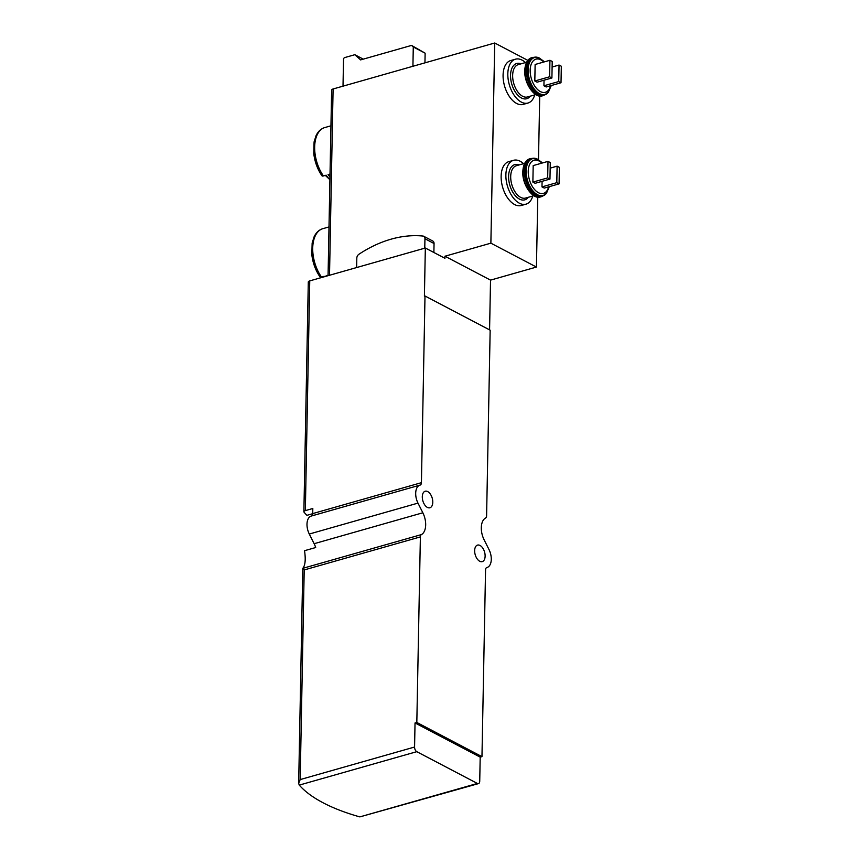 <?xml version="1.0" encoding="UTF-8"?>
<svg xmlns="http://www.w3.org/2000/svg" width="860" height="860" viewBox="0 0 860 860"><rect width="100%" height="100%" fill="white"/><g stroke="black" fill="none" stroke-linecap="round" stroke-linejoin="round"><path stroke-width="1.29" d="M311.556 515.968A3.741 2.118 74.1 0 0 312.717 513.592L312.814 508.496L305.343 510.625A3.741 1.462 -178.9 0 0 303.881 511.754A3.741 1.462 -178.9 0 0 304.085 512.227A156.961 61.35 -178.9 0 0 306.945 515.333L312.717 513.689M478.472 783.611L359.856 816.892L477.386 783.46A3.741 2.118 74.1 0 0 478.472 783.611A3.741 2.118 74.1 0 0 479.729 781.213L480.192 757.144L481.965 756.639L485.556 569.954A3.741 2.118 74.1 0 1 486.803 567.557A3.741 2.118 74.1 0 1 486.857 567.536A12.707 7.202 74.1 0 0 487.007 567.503A12.707 7.202 74.1 0 0 488.985 549.508L484.137 539.843A15.695 8.89 74.1 0 1 485.577 518.032A3.741 2.118 74.1 0 0 486.599 515.731L490.157 330.175L425.001 295.99L421.421 482.675A3.741 2.118 74.1 0 1 420.164 485.072A3.741 2.118 74.1 0 1 420.121 485.083A12.707 7.202 74.1 0 0 419.959 485.126A12.707 7.202 74.1 0 0 417.981 503.111L422.84 512.775A15.695 8.89 74.1 0 1 421.4 534.597A3.741 2.118 74.1 0 0 420.379 536.898L416.82 722.454L415.036 722.959L414.574 747.039A3.741 2.118 74.1 0 0 416.788 751.672L477.386 783.46M419.809 485.169L311.417 516.011A12.707 7.202 74.1 0 0 311.266 516.043A12.707 7.202 74.1 0 0 309.288 534.038L314.137 543.703A15.695 8.89 -105.9 0 1 315.695 547.53L304.537 550.701C305.794 559.279 305.279 565.074 303.01 568.073L304.204 569.943L300.183 779.579L298.667 783.406L299.269 785.105A156.961 61.35 -178.9 0 0 359.856 816.892M323.425 175.945A2.988 1.29 144.8 0 1 321.93 175.762C317.523 169.323 314.803 161.981 313.782 153.703L314.083 141.911L316.071 135.633C317.974 131.634 320.705 129 324.252 127.721A2.988 2.462 71.2 0 1 324.349 127.688A30.272 17.157 74.1 0 0 314.663 146.974A30.272 17.157 74.1 0 0 323.425 175.945L326.123 175.171A30.272 17.157 74.1 0 0 329.917 179.708M330.95 125.818L329.004 126.366A30.272 17.157 -105.9 0 1 329.488 126.216L327.531 126.775A30.272 17.157 74.1 0 0 327.047 126.925L324.349 127.688M329.971 177.074A30.272 17.157 -105.9 0 1 328.079 174.612L330.025 174.064M325.338 175.397A22.736 12.879 74.1 0 0 325.843 175.892L329.917 179.719M321.479 277.06A2.988 1.29 144.8 0 1 319.995 276.877C315.577 270.438 312.857 263.085 311.836 254.818L312.148 243.025L314.126 236.747C316.039 232.748 318.759 230.104 322.306 228.835A2.988 2.462 71.2 0 1 322.403 228.803A30.272 17.157 74.1 0 0 312.717 248.088A30.272 17.157 74.1 0 0 321.479 277.06L324.188 276.286A30.272 17.157 74.1 0 0 324.478 276.694M329.014 226.922L327.069 227.481A30.272 17.157 -105.9 0 1 327.542 227.33L325.596 227.889A30.272 17.157 74.1 0 0 325.112 228.04L322.403 228.803M326.435 276.146A30.272 17.157 -105.9 0 1 326.144 275.727L328.079 275.178M532.877 182.105L535.146 183.298L549.959 179.084L550.282 162.583L548.003 161.379L533.189 165.593L532.877 182.105L547.68 177.891L549.959 179.084M542.09 181.331L541.983 186.889L544.262 188.082L559.075 183.868L559.387 167.356L557.108 166.163L550.174 168.141M544.036 80.216L543.928 85.774L546.207 86.968L561.01 82.754L561.333 66.241L559.054 65.048L552.109 67.026M534.812 80.99L537.091 82.184L551.905 77.97L552.217 61.468L549.938 60.275L535.135 64.478L534.812 80.99L549.626 76.776L551.905 77.97M303.881 511.754L308.299 282.005A3.741 1.462 -178.9 0 1 309.75 280.887L425.334 248.013L424.41 296.162L425.001 295.99M489.577 329.864L490.533 280.123L536.436 267.062L537.779 197.112M538.5 159.627L539.725 95.997M329.52 275.264L333.099 88.978A3.741 1.462 -178.9 0 0 331.637 90.096L328.068 275.673M333.099 88.978L494.726 43L527.814 60.361M536.436 267.062L490.877 243.165L444.964 256.226L444.932 258.29L425.334 248.013M490.533 280.123L444.964 256.226M494.726 43L490.877 243.165M480.192 757.144L415.036 722.959M481.965 756.639L416.82 722.454M485.126 556.119A8.6 4.87 -105.9 0 1 482.245 561.634A8.6 4.87 -105.9 0 1 475.204 554.7A8.6 4.87 -105.9 0 1 477.536 545.1A8.6 4.87 -105.9 0 1 485.126 556.119M432.784 502.251A8.6 4.87 -105.9 0 1 429.892 507.765A8.6 4.87 -105.9 0 1 422.851 500.832A8.6 4.87 -105.9 0 1 425.184 491.232A8.6 4.87 -105.9 0 1 432.784 502.251M523.557 163.669A22.801 12.921 74.1 0 0 513.538 160.304L508.798 161.648A22.801 12.921 74.1 0 0 501.133 176.289A22.801 12.921 74.1 0 0 521.267 205.508L526.008 204.153A22.801 12.921 74.1 0 0 532.759 196.016M525.503 62.554A22.801 12.921 74.1 0 0 515.473 59.19L510.733 60.533A22.801 12.921 74.1 0 0 503.079 75.175A22.801 12.921 74.1 0 0 523.213 104.393L527.954 103.049A22.801 12.921 74.1 0 0 534.705 94.912M343.011 86.15L343.527 59.286A1.494 1.086 117.7 0 1 344.742 57.577L354.815 54.707L360.598 59.899L411.542 45.408L413.284 46.967L412.918 66.274M363.264 59.147L354.815 54.707M413.284 46.967L425.13 53.18L411.542 45.408M425.13 53.18L424.947 62.844M515.473 59.19A22.801 12.921 74.1 0 0 507.819 73.831A22.801 12.921 74.1 0 0 527.954 103.049M559.054 65.048L558.731 81.56L543.928 85.774M558.731 81.56L561.01 82.754M549.938 60.275L549.626 76.776M513.538 160.304A22.801 12.921 74.1 0 0 505.873 174.946A22.801 12.921 74.1 0 0 526.008 204.153M548.003 161.379L547.68 177.891M557.108 166.163L556.796 182.675L541.983 186.889M556.796 182.675L559.075 183.868M356.642 267.546L356.814 258.118A3.741 2.709 117.7 0 1 358.91 254.27A128.935 93.525 117.7 0 1 422.969 236.048A3.741 2.709 117.7 0 1 423.722 236.274A3.741 2.709 117.7 0 1 424.947 238.736L424.765 248.174M423.722 236.274L432.827 241.058A3.741 2.709 117.7 0 1 434.053 243.52L433.881 252.496M541.908 163.12A17.221 9.761 74.1 0 0 528.233 171.333A17.221 9.761 74.1 0 0 536.833 191.673A17.221 9.761 74.1 0 0 548.648 186.835M543.842 62.006A17.221 9.761 74.1 0 0 530.168 70.219A17.221 9.761 74.1 0 0 538.779 90.558A17.221 9.761 74.1 0 0 550.593 85.72M314.137 543.703L422.84 512.775M302.806 568.331L421.4 534.597M309.288 534.038L417.981 503.111M312.717 513.592L421.421 482.675M309.75 280.887L305.343 510.625M299.269 785.105L416.788 751.672M300.183 779.579L414.574 747.039M304.204 569.943L420.379 536.898M521.063 63.823A18.307 10.374 74.1 0 0 510.55 75.261A18.307 10.374 74.1 0 0 517.741 95.105A18.307 10.374 74.1 0 0 530.265 96.169M526.61 62.242L518.3 64.608A16.813 9.524 74.1 0 0 512.646 75.4A16.813 9.524 74.1 0 0 527.502 96.954L535.812 94.589M525.041 70.402A19.812 11.223 74.1 0 0 542.531 95.782C535.178 98.932 524.052 84.097 524.75 70.627C525.159 63.339 527.47 59.028 531.695 57.684A19.812 11.223 74.1 0 0 525.041 70.402M531.695 57.684L532.996 57.319A19.812 11.223 74.1 0 0 526.341 70.036A19.812 11.223 74.1 0 0 543.832 95.417L548.422 92.138A19.511 11.051 74.1 0 0 548.583 91.923M538.865 57.792A19.511 11.051 74.1 0 0 538.629 57.695A19.511 11.051 74.1 0 0 527.416 69.875A19.511 11.051 74.1 0 0 535.081 91.031A19.511 11.051 74.1 0 0 548.422 92.138L551.26 85.527M544.52 61.812L539.112 57.889A19.157 10.857 74.1 0 0 528.104 69.853A19.157 10.857 74.1 0 0 535.63 90.622A19.157 10.857 74.1 0 0 548.734 91.708M519.117 164.937A18.307 10.374 74.1 0 0 508.604 176.375A18.307 10.374 74.1 0 0 515.796 196.22A18.307 10.374 74.1 0 0 528.319 197.284M524.664 163.357L516.355 165.722A16.813 9.524 74.1 0 0 510.7 176.515A16.813 9.524 74.1 0 0 525.557 198.069L533.866 195.704M523.095 171.516A19.812 11.223 74.1 0 0 540.596 196.897C533.243 200.047 522.106 185.212 522.805 171.742C523.213 164.453 525.535 160.132 529.749 158.799A19.812 11.223 74.1 0 0 523.095 171.516M529.749 158.799L531.05 158.433A19.812 11.223 74.1 0 0 524.396 171.151A19.812 11.223 74.1 0 0 541.897 196.531L546.476 193.242A19.511 11.051 74.1 0 0 546.637 193.027M536.93 158.906A19.511 11.051 74.1 0 0 536.683 158.81A19.511 11.051 74.1 0 0 525.471 170.989A19.511 11.051 74.1 0 0 533.135 192.135A19.511 11.051 74.1 0 0 546.476 193.242L549.314 186.642M542.574 162.927L537.167 159.003A19.157 10.857 74.1 0 0 526.159 170.968A19.157 10.857 74.1 0 0 533.684 191.737A19.157 10.857 74.1 0 0 546.799 192.823M434.053 243.52L424.947 238.736M311.266 516.043L419.959 485.126M302.795 568.363L298.667 783.406M542.531 95.782L543.832 95.417M532.996 57.319L539.112 57.889M540.596 196.897L541.897 196.531M531.05 158.433L537.167 159.003"/></g></svg>
